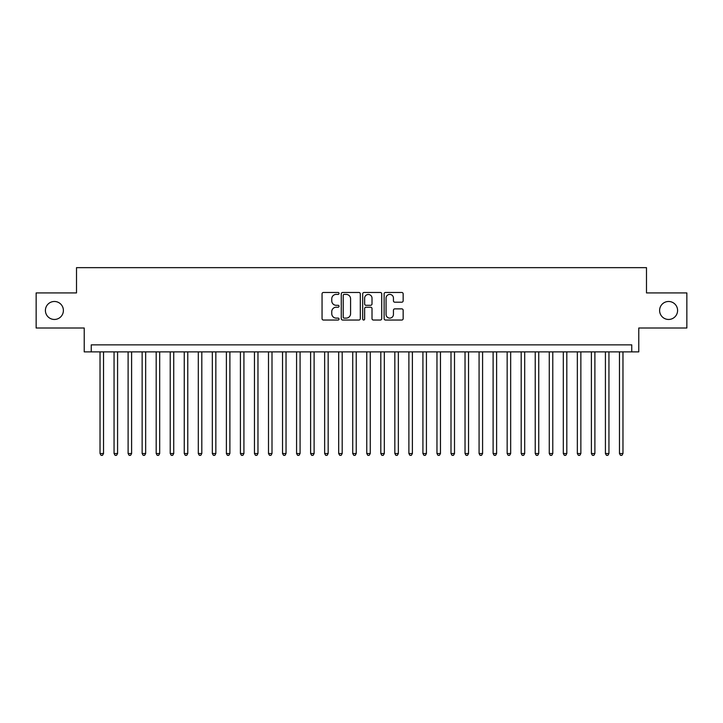 <?xml version="1.0" encoding="UTF-8"?>
<svg xmlns="http://www.w3.org/2000/svg" width="723" height="723" viewBox="0 0 723 723"><rect width="100%" height="100%" fill="white"/><g stroke="black" fill="none" stroke-linecap="round" stroke-linejoin="round"><path stroke-width="1.08" d="M339.042 293.439A0.967 0.967 0 0 0 338.075 292.481L323.434 292.481A1.374 1.374 0 0 0 322.051 293.854L322.051 318.662A1.374 1.374 0 0 0 323.434 320.036L338.075 320.036A0.967 0.967 0 0 0 339.042 319.069A0.967 0.967 0 0 0 338.075 318.111L336.177 318.111A4.41 4.41 0 0 1 331.767 313.701L331.767 311.631A4.41 4.41 0 0 1 336.177 307.221L338.075 307.221A0.967 0.967 0 0 0 339.042 306.254A0.967 0.967 0 0 0 338.075 305.296L336.177 305.296A4.41 4.41 0 0 1 331.767 300.885L331.767 298.816A4.41 4.41 0 0 1 336.177 294.406L338.075 294.406A0.967 0.967 0 0 0 339.042 293.439M659.611 310.465A8.983 8.983 0 0 0 668.603 319.458A8.983 8.983 0 0 0 677.587 310.465A8.983 8.983 0 0 0 668.603 301.482A8.983 8.983 0 0 0 659.611 310.465M45.413 310.465A8.983 8.983 0 0 0 54.397 319.458A8.983 8.983 0 0 0 63.389 310.465A8.983 8.983 0 0 0 54.397 301.482A8.983 8.983 0 0 0 45.413 310.465M401.771 302.196A1.374 1.374 0 0 0 403.154 300.813L403.154 293.854A1.374 1.374 0 0 0 401.771 292.481L385.513 292.481A1.374 1.374 0 0 0 384.13 293.854L384.13 318.662A1.374 1.374 0 0 0 385.513 320.036L401.771 320.036A1.374 1.374 0 0 0 403.154 318.662L403.154 310.257A1.374 1.374 0 0 0 401.771 308.875L394.812 308.875A1.374 1.374 0 0 0 393.439 310.257L393.439 314.424A3.687 3.687 0 0 1 389.751 318.111A3.687 3.687 0 0 1 386.064 314.424L386.064 298.093A3.687 3.687 0 0 1 389.751 294.406A3.687 3.687 0 0 1 393.439 298.093L393.439 300.813A1.374 1.374 0 0 0 394.812 302.196L401.771 302.196M631.748 351.884L638.77 351.884L638.77 328.016L686.85 328.016L686.85 292.923L646.489 292.923L646.489 267.655L76.511 267.655L76.511 292.923L36.15 292.923L36.15 328.016L84.23 328.016L84.23 351.884L631.748 351.884L631.748 344.862L91.252 344.862L91.252 351.884M360.298 293.854A1.374 1.374 0 0 0 358.915 292.481L342.657 292.481A1.374 1.374 0 0 0 341.274 293.854L341.274 318.662A1.374 1.374 0 0 0 342.657 320.036L358.915 320.036A1.374 1.374 0 0 0 360.298 318.662L360.298 293.854M364.085 292.481L380.343 292.481A1.374 1.374 0 0 1 381.726 293.854L381.726 318.662A1.374 1.374 0 0 1 380.343 320.036L373.384 320.036A1.374 1.374 0 0 1 372.011 318.662L372.011 308.604A1.374 1.374 0 0 0 370.628 307.221L366.01 307.221A1.374 1.374 0 0 0 364.636 308.604L364.636 319.069A0.967 0.967 0 0 1 363.669 320.036A0.967 0.967 0 0 1 362.702 319.069L362.702 293.854A1.374 1.374 0 0 1 364.085 292.481M344.175 294.406A0.967 0.967 0 0 0 343.208 295.373L343.208 317.144A0.967 0.967 0 0 0 344.175 318.111L346.172 318.111A4.41 4.41 0 0 0 350.583 313.701L350.583 298.816A4.41 4.41 0 0 0 346.172 294.406L344.175 294.406M372.011 298.165A3.687 3.687 0 0 0 368.323 294.478A3.687 3.687 0 0 0 364.636 298.165L364.636 303.913A1.374 1.374 0 0 0 366.01 305.296L370.628 305.296A1.374 1.374 0 0 0 372.011 303.913L372.011 298.165M100.027 351.884L100.027 453.529L103.534 453.529L103.534 351.884M103.534 453.529L102.485 455.345L101.075 455.345L100.027 453.529M114.062 351.884L114.062 453.529L117.578 453.529L117.578 351.884M117.578 453.529L116.52 455.345L115.12 455.345L114.062 453.529M128.107 351.884L128.107 453.529L131.613 453.529L131.613 351.884M131.613 453.529L130.565 455.345L129.155 455.345L128.107 453.529M142.142 351.884L142.142 453.529L145.657 453.529L145.657 351.884M145.657 453.529L144.6 455.345L143.199 455.345L142.142 453.529M156.186 351.884L156.186 453.529L159.693 453.529L159.693 351.884M159.693 453.529L158.635 455.345L157.234 455.345L156.186 453.529M170.221 351.884L170.221 453.529L173.728 453.529L173.728 351.884M173.728 453.529L172.68 455.345L171.27 455.345L170.221 453.529M184.257 351.884L184.257 453.529L187.772 453.529L187.772 351.884M187.772 453.529L186.715 455.345L185.314 455.345L184.257 453.529M198.301 351.884L198.301 453.529L201.807 453.529L201.807 351.884M201.807 453.529L200.759 455.345L199.349 455.345L198.301 453.529M212.336 351.884L212.336 453.529L215.843 453.529L215.843 351.884M215.843 453.529L214.794 455.345L213.393 455.345L212.336 453.529M226.38 351.884L226.38 453.529L229.887 453.529L229.887 351.884M229.887 453.529L228.829 455.345L227.429 455.345L226.38 453.529M240.416 351.884L240.416 453.529L243.922 453.529L243.922 351.884M243.922 453.529L242.874 455.345L241.464 455.345L240.416 453.529M254.451 351.884L254.451 453.529L257.966 453.529L257.966 351.884M257.966 453.529L256.909 455.345L255.508 455.345L254.451 453.529M268.495 351.884L268.495 453.529L272.002 453.529L272.002 351.884M272.002 453.529L270.953 455.345L269.543 455.345L268.495 453.529M282.53 351.884L282.53 453.529L286.037 453.529L286.037 351.884M286.037 453.529L284.989 455.345L283.588 455.345L282.53 453.529M296.575 351.884L296.575 453.529L300.081 453.529L300.081 351.884M300.081 453.529L299.024 455.345L297.623 455.345L296.575 453.529M310.61 351.884L310.61 453.529L314.116 453.529L314.116 351.884M314.116 453.529L313.068 455.345L311.658 455.345L310.61 453.529M324.645 351.884L324.645 453.529L328.161 453.529L328.161 351.884M328.161 453.529L327.103 455.345L325.702 455.345L324.645 453.529M338.689 351.884L338.689 453.529L342.196 453.529L342.196 351.884M342.196 453.529L341.148 455.345L339.738 455.345L338.689 453.529M352.725 351.884L352.725 453.529L356.231 453.529L356.231 351.884M356.231 453.529L355.183 455.345L353.782 455.345L352.725 453.529M366.769 351.884L366.769 453.529L370.275 453.529L370.275 351.884M370.275 453.529L369.218 455.345L367.817 455.345L366.769 453.529M380.804 351.884L380.804 453.529L384.311 453.529L384.311 351.884M384.311 453.529L383.262 455.345L381.852 455.345L380.804 453.529M394.839 351.884L394.839 453.529L398.355 453.529L398.355 351.884M398.355 453.529L397.298 455.345L395.897 455.345L394.839 453.529M408.884 351.884L408.884 453.529L412.39 453.529L412.39 351.884M412.39 453.529L411.342 455.345L409.932 455.345L408.884 453.529M422.919 351.884L422.919 453.529L426.425 453.529L426.425 351.884M426.425 453.529L425.377 455.345L423.976 455.345L422.919 453.529M436.963 351.884L436.963 453.529L440.47 453.529L440.47 351.884M440.47 453.529L439.412 455.345L438.011 455.345L436.963 453.529M450.998 351.884L450.998 453.529L454.505 453.529L454.505 351.884M454.505 453.529L453.457 455.345L452.047 455.345L450.998 453.529M465.034 351.884L465.034 453.529L468.549 453.529L468.549 351.884M468.549 453.529L467.492 455.345L466.091 455.345L465.034 453.529M479.078 351.884L479.078 453.529L482.584 453.529L482.584 351.884M482.584 453.529L481.536 455.345L480.126 455.345L479.078 453.529M493.113 351.884L493.113 453.529L496.62 453.529L496.62 351.884M496.62 453.529L495.571 455.345L494.171 455.345L493.113 453.529M507.157 351.884L507.157 453.529L510.664 453.529L510.664 351.884M510.664 453.529L509.607 455.345L508.206 455.345L507.157 453.529M521.193 351.884L521.193 453.529L524.699 453.529L524.699 351.884M524.699 453.529L523.651 455.345L522.241 455.345L521.193 453.529M535.228 351.884L535.228 453.529L538.743 453.529L538.743 351.884M538.743 453.529L537.686 455.345L536.285 455.345L535.228 453.529M549.272 351.884L549.272 453.529L552.779 453.529L552.779 351.884M552.779 453.529L551.73 455.345L550.32 455.345L549.272 453.529M563.307 351.884L563.307 453.529L566.814 453.529L566.814 351.884M566.814 453.529L565.766 455.345L564.365 455.345L563.307 453.529M577.343 351.884L577.343 453.529L580.858 453.529L580.858 351.884M580.858 453.529L579.801 455.345L578.4 455.345L577.343 453.529M591.387 351.884L591.387 453.529L594.893 453.529L594.893 351.884M594.893 453.529L593.845 455.345L592.435 455.345L591.387 453.529M605.422 351.884L605.422 453.529L608.938 453.529L608.938 351.884M608.938 453.529L607.88 455.345L606.48 455.345L605.422 453.529M619.466 351.884L619.466 453.529L622.973 453.529L622.973 351.884M622.973 453.529L621.925 455.345L620.515 455.345L619.466 453.529"/></g></svg>

